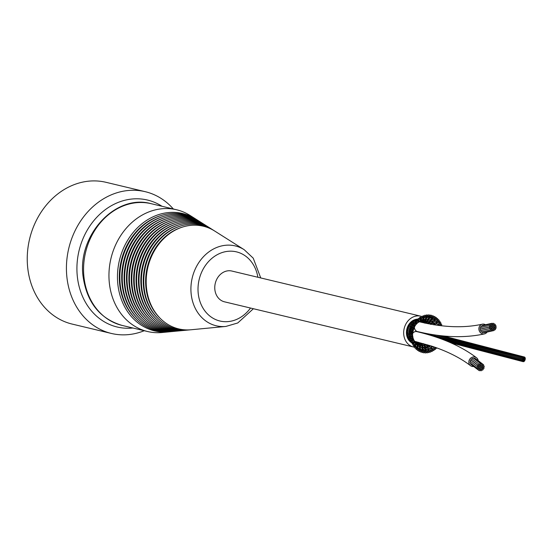 <?xml version="1.0" encoding="UTF-8"?>
<svg xmlns="http://www.w3.org/2000/svg" width="553" height="553" viewBox="0 0 553 553"><rect width="100%" height="100%" fill="white"/><g stroke="black" fill="none" stroke-linecap="round" stroke-linejoin="round"><path stroke-width="0.83" d="M144.257 330.715A72.878 61.189 -76.6 0 1 111.353 333.445L72.18 324.086A72.878 61.189 -76.6 0 1 29.599 238.979A72.878 61.189 -76.6 0 1 106.052 182.317L145.232 191.684A72.878 61.189 -76.6 0 1 173.345 208.993M111.353 333.445A72.878 61.189 -76.6 0 1 68.779 248.345A72.878 61.189 -76.6 0 1 145.232 191.684M132.893 328.005A65.261 54.795 -76.6 0 1 113.469 325.959A65.261 54.795 -76.6 0 1 82.57 239.712A65.261 54.795 -76.6 0 1 161.988 206.276M195.769 219.057L190.156 215.511A62.579 52.542 103.4 0 0 176.621 209.774A62.579 52.542 103.4 0 0 110.973 258.424A62.579 52.542 103.4 0 0 147.527 331.503A62.579 52.542 103.4 0 0 162.202 332.505L168.81 331.876A60.346 50.662 -76.6 0 1 120.506 256.378A60.346 50.662 -76.6 0 1 195.769 219.057A60.346 50.662 -76.6 0 1 196.557 219.569M169.736 331.779A60.346 50.662 -76.6 0 1 168.81 331.876M136.391 319.468L135.685 318.777A59.15 49.666 -76.6 0 1 121.211 260.871A59.15 49.666 -76.6 0 1 160.301 215.767L161.241 215.476A59.717 50.136 103.4 0 0 122.87 256.986A59.717 50.136 103.4 0 0 136.391 319.468A59.717 50.136 103.4 0 0 171.596 331.6M198.133 220.564A59.717 50.136 103.4 0 0 161.241 215.476M173.455 331.427A59.088 49.611 -76.6 0 1 138.609 319.42L137.904 318.728A58.528 49.141 -76.6 0 1 123.582 261.438A58.528 49.141 -76.6 0 1 162.264 216.811L163.204 216.52A59.088 49.611 -76.6 0 1 199.709 221.566M138.609 319.42A59.088 49.611 -76.6 0 1 125.227 257.594A59.088 49.611 -76.6 0 1 163.204 216.52M140.828 319.371L140.123 318.68A57.899 48.609 -76.6 0 1 125.96 262.004A57.899 48.609 -76.6 0 1 164.22 217.854L165.16 217.564A58.459 49.079 103.4 0 0 127.591 258.203A58.459 49.079 103.4 0 0 140.828 319.371A58.459 49.079 103.4 0 0 175.315 331.247M201.285 222.562A58.459 49.079 103.4 0 0 165.16 217.564M177.174 331.067A57.83 48.553 -76.6 0 1 143.047 319.323L142.342 318.632A57.27 48.083 -76.6 0 1 128.331 262.571A57.27 48.083 -76.6 0 1 166.177 218.905L167.117 218.615A57.83 48.553 -76.6 0 1 202.861 223.557M143.047 319.323A57.83 48.553 -76.6 0 1 129.955 258.811A57.83 48.553 -76.6 0 1 167.117 218.615M145.273 319.275L144.561 318.583A56.641 47.558 -76.6 0 1 130.702 263.138A56.641 47.558 -76.6 0 1 168.133 219.949L169.073 219.659A57.201 48.028 103.4 0 0 132.312 259.426A57.201 48.028 103.4 0 0 145.273 319.275A57.201 48.028 103.4 0 0 179.034 330.894M204.444 224.559A57.201 48.028 103.4 0 0 169.073 219.659M180.886 330.715A56.572 47.496 -76.6 0 1 147.492 319.226L146.78 318.535A56.012 47.026 -76.6 0 1 133.079 263.705A56.012 47.026 -76.6 0 1 170.089 221L171.029 220.702A56.572 47.496 -76.6 0 1 206.02 225.555M147.492 319.226A56.572 47.496 -76.6 0 1 134.676 260.034A56.572 47.496 -76.6 0 1 171.029 220.702M149.711 319.178L148.999 318.493A55.383 46.5 -76.6 0 1 135.45 264.272A55.383 46.5 -76.6 0 1 172.052 222.043L172.992 221.753A55.943 46.97 103.4 0 0 137.04 260.643A55.943 46.97 103.4 0 0 149.711 319.178A55.943 46.97 103.4 0 0 182.746 330.535M207.596 226.557A55.943 46.97 103.4 0 0 172.992 221.753M184.605 330.362A55.314 46.445 -76.6 0 1 151.93 319.129L151.218 318.445A54.754 45.975 -76.6 0 1 137.821 264.839A54.754 45.975 -76.6 0 1 174.008 223.087L174.948 222.797A55.314 46.445 -76.6 0 1 209.172 227.553M151.93 319.129A55.314 46.445 -76.6 0 1 139.397 261.251A55.314 46.445 -76.6 0 1 174.948 222.797M154.149 319.081L153.437 318.397A54.125 45.443 -76.6 0 1 140.192 265.405A54.125 45.443 -76.6 0 1 175.965 224.138L176.905 223.847A54.685 45.913 103.4 0 0 141.762 261.859A54.685 45.913 103.4 0 0 154.149 319.081A54.685 45.913 103.4 0 0 186.465 330.182M210.755 228.548A54.685 45.913 103.4 0 0 176.905 223.847M188.324 330.01A54.056 45.387 -76.6 0 1 156.368 319.033L155.656 318.348A53.496 44.917 -76.6 0 1 142.57 265.972A53.496 44.917 -76.6 0 1 177.921 225.182L178.861 224.891A54.056 45.387 -76.6 0 1 212.331 229.55M156.368 319.033A54.056 45.387 -76.6 0 1 144.126 262.468A54.056 45.387 -76.6 0 1 178.861 224.891M158.587 318.984L157.875 318.3A52.867 44.385 -76.6 0 1 144.941 266.546A52.867 44.385 -76.6 0 1 179.877 226.232L180.817 225.935A53.427 44.862 103.4 0 0 146.483 263.076A53.427 44.862 103.4 0 0 158.587 318.984A53.427 44.862 103.4 0 0 190.184 329.83M213.907 230.546A53.427 44.862 103.4 0 0 180.817 225.935M160.805 318.936L160.1 318.252A52.238 43.86 -76.6 0 1 147.312 267.113A52.238 43.86 -76.6 0 1 181.84 227.276L182.78 226.986A52.798 44.33 103.4 0 0 148.847 263.691A52.798 44.33 103.4 0 0 160.805 318.936A52.798 44.33 103.4 0 0 191.11 329.754L225.845 326.443L237.749 322.973L253.385 308.726M225.845 326.443A41.053 34.466 103.4 0 1 192.237 277.848A41.053 34.466 103.4 0 1 244.184 249.693L214.695 231.036A52.798 44.33 103.4 0 0 182.78 226.986M414.736 347.201A15.823 13.286 -76.6 0 1 413.43 346.973L224.518 301.827A15.823 13.286 -76.6 0 1 223.619 301.572A15.823 13.286 -76.6 0 1 215.407 282.811A15.823 13.286 -76.6 0 1 231.873 271.046L420.785 316.192A15.823 13.286 -76.6 0 1 421.58 316.413M413.43 346.973A15.823 13.286 -76.6 0 1 412.538 346.717A15.823 13.286 -76.6 0 1 404.319 327.957A15.823 13.286 -76.6 0 1 420.785 316.192M422.202 316.634A15.823 13.286 -76.6 0 1 422.741 316.855M416.437 347.27A15.823 13.286 -76.6 0 1 415.98 347.277M412.02 342.978A12.567 10.555 -76.6 0 1 406.884 328.945A12.567 10.555 -76.6 0 1 418.04 319.116M418.497 321.051L419.292 319.233A0.712 0.601 -76.6 0 1 418.179 318.763A0.712 0.601 -76.6 0 1 419.292 319.219A12.567 10.555 -76.6 0 1 419.527 319.254M417.833 319.613A12.028 10.099 103.4 0 0 417.764 319.613A0.712 0.601 -76.6 0 1 416.997 320.781A0.712 0.601 -76.6 0 1 417.75 319.599L417.95 319.779M417.024 319.648A12.028 10.099 103.4 0 0 407.049 329.581A12.028 10.099 103.4 0 0 412.213 342.514M411.515 341.747A0.712 0.601 -76.6 0 0 411.57 341.948A12.028 10.099 -76.6 0 1 410.741 341.277A0.712 0.601 103.4 0 1 410.637 341.242L411.418 341.519M410.043 339.915A0.712 0.601 -76.6 0 0 409.96 340.468A12.028 10.099 -76.6 0 1 409.268 339.583L411.529 340.641M408.964 337.966A0.712 0.601 -76.6 0 0 408.667 338.609A12.028 10.099 -76.6 0 1 408.162 337.558A0.712 0.601 103.4 0 1 407.907 337.033L409.275 337.04L408.964 336.431M408.342 335.816A0.712 0.601 -76.6 0 0 407.761 336.438A12.028 10.099 -76.6 0 1 407.464 335.27A0.712 0.601 103.4 0 1 407.312 334.689L408.702 334.793L408.439 334.351M407.202 332.83A0.712 0.601 -76.6 0 0 407.409 333.051L408.321 333.487L407.803 333.583A0.712 0.601 -76.6 0 0 407.278 334.067A12.028 10.099 -76.6 0 1 407.202 332.83A0.712 0.601 103.4 0 1 407.16 332.208L408.556 332.422M407.63 330.68L408.308 331.129L407.706 331.24A0.712 0.601 -76.6 0 0 407.236 331.586A12.028 10.099 -76.6 0 1 407.381 330.335A0.712 0.601 103.4 0 1 407.45 329.706L408.84 330.023M407.45 329.706A0.712 0.601 103.4 0 1 407.637 329.104A12.028 10.099 -76.6 0 1 408.003 327.901A0.712 0.601 103.4 0 1 408.183 327.293L409.538 327.708M408.183 327.293A0.712 0.601 103.4 0 1 408.473 326.74A12.028 10.099 -76.6 0 1 409.033 325.627A0.712 0.601 103.4 0 1 409.317 325.067L410.623 325.572L410.215 325.8M411.142 324.417L409.918 324.528A0.712 0.601 -76.6 0 0 409.69 324.583A12.028 10.099 -76.6 0 1 410.43 323.616A0.712 0.601 103.4 0 1 410.803 323.125L412.047 323.712L411.536 324.079M412.904 322.662L411.384 322.724A0.712 0.601 -76.6 0 0 411.252 322.745A12.028 10.099 -76.6 0 1 412.137 321.964A0.712 0.601 103.4 0 1 412.579 321.563L414.266 322.669A0.712 0.601 103.4 0 0 413.52 322.675L414.384 322.938M415.082 322.24A0.712 0.601 -76.6 0 1 415.427 321.314L413.112 321.286A0.712 0.601 -76.6 0 0 413.077 321.286A12.028 10.099 -76.6 0 1 414.066 320.726A0.712 0.601 103.4 0 1 414.563 320.436L416.015 321.348M417.204 320.408L415.033 320.277A0.712 0.601 103.4 0 1 415.096 320.284A12.028 10.099 -76.6 0 1 416.146 319.973A0.712 0.601 103.4 0 1 416.672 319.807L416.844 319.89M415.787 342.231L417.128 342.625A0.712 0.601 103.4 0 0 416.755 342.694M415.815 342.245A0.712 0.601 -76.6 0 1 416.16 342.286M418.462 344.374L417.874 343.302A0.712 0.601 -76.6 0 1 418.179 343.551L417.128 342.625A0.712 0.601 -76.6 0 1 417.356 342.736M416.195 342.272A0.712 0.601 -76.6 0 1 416.409 342.266L419.015 342.756A0.712 0.601 103.4 0 0 418.497 343.109M417.681 342.901L419.015 342.756A0.712 0.601 -76.6 0 1 419.388 342.888L418.061 342.183A0.712 0.601 -76.6 0 0 417.467 342.425M418.766 343.71L419.81 343.676A0.712 0.601 103.4 0 0 419.202 344.084M417.183 342.646L419.81 343.676A0.712 0.601 -76.6 0 1 420.259 343.994L419.015 342.756M420.57 345.017L420.688 345.355A0.712 0.601 -76.6 0 0 420.446 344.927L422.347 346.392M420.557 345.1L419.81 343.676M419.872 350.637L420.01 348.508L419.395 348.037L420.01 348.508A0.712 0.601 -76.6 0 1 420.321 349.33L420.349 346.358A0.712 0.601 -76.6 0 1 420.743 347.035L420.239 344.837L419.34 344.747L420.239 344.837A0.712 0.601 -76.6 0 1 420.446 344.927M422.015 348.902L422.686 349.385A0.712 0.601 -76.6 0 1 423.142 350.111L422.699 346.821L421.911 346.572L422.699 346.821A0.712 0.601 -76.6 0 1 423.218 347.415L422.381 344.982L421.504 344.899L422.381 344.982A0.712 0.601 103.4 0 0 421.773 345.922M420.239 344.837A0.712 0.601 103.4 0 0 419.513 345.376M422.699 346.821A0.712 0.601 103.4 0 0 422.008 347.637L422.022 348.77M422.022 348.888L422.368 348.701L420.577 346.51M424.78 349.088L425.506 349.579A0.712 0.601 103.4 0 0 425.043 350.816M425.209 348.093L425.934 348.369L425.119 346.69A0.712 0.601 103.4 0 0 424.573 347.588L424.773 349.04L423.004 346.945M422.886 351.653L422.686 349.385A0.712 0.601 103.4 0 0 421.932 350.118M423.342 351.902A0.712 0.601 -76.6 0 1 424.4 351.729A0.712 0.601 -76.6 0 1 423.377 352.593A0.712 0.601 -76.6 0 1 423.342 351.902M426.045 351.874L425.506 349.579A0.712 0.601 -76.6 0 1 426.093 350.187L425.934 348.369M424.918 352.455A0.712 0.601 -76.6 0 1 425.534 351.563A0.712 0.601 -76.6 0 1 425.561 352.973A0.712 0.601 -76.6 0 1 424.918 352.455M426.57 352.067A0.712 0.601 -76.6 0 1 427.614 351.673A0.712 0.601 -76.6 0 1 426.709 352.696A0.712 0.601 -76.6 0 1 426.57 352.067M422.381 344.982A0.712 0.601 -76.6 0 1 422.941 345.438L421.808 343.572A0.712 0.601 -76.6 0 1 422.381 343.876L422.153 343.62M425.119 346.69L424.324 346.441L425.119 346.69A0.712 0.601 -76.6 0 1 425.755 347.18M427.559 348.597L428.34 349.081A0.712 0.601 103.4 0 0 428.07 350.353M429.432 345.404A0.712 0.601 103.4 0 0 429.494 345.66L430.241 347.45L431.077 347.906A0.712 0.601 103.4 0 0 430.994 349.178L428.444 347.809L427.504 345.971A0.712 0.601 103.4 0 0 427.103 346.918L427.531 348.501L425.492 346.766M430.034 351.985A0.712 0.601 -76.6 0 1 430.815 350.83A0.712 0.601 -76.6 0 1 430.034 351.985L429.176 351.259L428.34 349.081A0.712 0.601 -76.6 0 1 429.038 349.558L428.61 347.643M428.236 352.213A0.712 0.601 -76.6 0 1 428.713 351.203A0.712 0.601 -76.6 0 1 428.962 352.565A0.712 0.601 -76.6 0 1 428.236 352.213M427.103 346.918A0.712 0.601 103.4 0 0 427.393 347.291L425.229 346.309M425.762 347.187L424.531 344.602A0.712 0.601 -76.6 0 1 425.209 344.982M426.294 344.706L426.702 345.736L424.877 344.616M426.702 345.729L427.504 345.971A0.712 0.601 -76.6 0 1 428.25 346.344L427.711 344.865M430.172 347.305L427.946 345.978M427.068 344.982L427.828 345.107M429.494 345.66A0.712 0.601 103.4 0 0 429.826 345.978L427.663 345.321M424.531 344.602L423.681 344.512L424.531 344.602A0.712 0.601 103.4 0 0 424.075 345.604L424.345 346.531M423.342 343.586A0.712 0.601 103.4 0 0 423.418 344.056L423.418 344.056M421.683 351.881A0.712 0.601 -76.6 0 1 422.423 351.148A0.712 0.601 -76.6 0 1 422.215 352.558A0.712 0.601 -76.6 0 1 421.683 351.881M421.808 343.572L420.812 343.6L421.808 343.572A0.712 0.601 103.4 0 0 421.241 344.305M420.349 346.358L419.568 346.116L420.349 346.358A0.712 0.601 103.4 0 0 419.533 347.042L419.506 347.346M418.427 346.095L418.206 344.166A0.712 0.601 -76.6 0 1 418.545 344.685L418.386 343.98M420.01 348.508A0.712 0.601 103.4 0 0 419.153 349.054M416.851 348.162L417.315 348.639L417.591 346.98L417.031 346.537L417.591 346.98A0.712 0.601 -76.6 0 1 417.736 347.899L418.165 345.328A0.712 0.601 -76.6 0 1 418.434 346.081M420.266 350.948A0.712 0.601 -76.6 0 1 421.296 351.003A0.712 0.601 -76.6 0 1 420.19 351.68A0.712 0.601 -76.6 0 1 420.266 350.948M418.676 350.526A0.712 0.601 -76.6 0 1 419.52 349.973A0.712 0.601 -76.6 0 1 419.063 351.328A0.712 0.601 -76.6 0 1 418.676 350.526M418.165 345.328L417.397 345.093L418.165 345.328A0.712 0.601 103.4 0 0 417.259 345.832L417.252 345.846M416.45 344.325L416.374 343.012A0.712 0.601 -76.6 0 1 416.603 343.482L416.077 342.452A0.712 0.601 -76.6 0 1 416.209 342.57M416.506 344.215L416.354 344.63M417.591 346.98A0.712 0.601 103.4 0 0 416.672 347.312M415.033 346.296L414.612 345.867L415.033 346.296L415.545 344.872L415.02 344.478L415.545 344.872A0.712 0.601 -76.6 0 1 415.476 345.867L416.25 343.772A0.712 0.601 -76.6 0 1 416.368 343.931L417.501 346.475M417.474 349.254A0.712 0.601 -76.6 0 1 418.455 349.517A0.712 0.601 -76.6 0 1 417.28 349.994A0.712 0.601 -76.6 0 1 417.474 349.254M416.022 348.445A0.712 0.601 -76.6 0 1 416.955 348.12A0.712 0.601 -76.6 0 1 416.243 349.33A0.712 0.601 -76.6 0 1 416.022 348.445M417.287 344.077L418.206 344.166A0.712 0.601 103.4 0 0 417.515 344.367M414.556 341.208L416.374 343.012A0.712 0.601 -76.6 0 1 416.361 343.005A0.712 0.601 103.4 0 0 415.815 342.943M416.098 342.466L418.206 344.166M416.782 343.323L417.874 343.302A0.712 0.601 103.4 0 0 417.349 343.413M415.372 342.051L417.874 343.302M416.25 343.772L415.497 343.537L416.25 343.772A0.712 0.601 103.4 0 0 415.386 343.883M414.722 342.542L414.812 341.408A0.712 0.601 -76.6 0 1 414.93 341.657L414.28 341.028M415.545 344.872A0.712 0.601 103.4 0 0 414.598 344.982M413.685 342.646L414.335 342.881L414.695 341.761A0.712 0.601 -76.6 0 1 414.75 341.885M415.096 346.883A0.712 0.601 -76.6 0 1 415.987 347.36A0.712 0.601 -76.6 0 1 414.778 347.609A0.712 0.601 -76.6 0 1 415.096 346.883M413.844 345.729A0.712 0.601 -76.6 0 1 414.826 345.673A0.712 0.601 -76.6 0 1 413.879 346.641A0.712 0.601 -76.6 0 1 413.844 345.729M415.407 341.989L416.077 342.452A0.712 0.601 103.4 0 0 415.78 342.369M411.57 341.948A0.712 0.601 103.4 0 0 411.992 342.3L412.538 342.3M411.992 342.3A0.712 0.601 103.4 0 0 412.234 342.494A0.712 0.601 -76.6 0 1 413.215 342.77A0.712 0.601 -76.6 0 1 412.082 343.365A0.712 0.601 -76.6 0 1 412.234 342.494M413.63 339.48L414.695 341.761A0.712 0.601 103.4 0 0 413.941 341.574M413.257 343.406L412.877 343.04L413.257 343.406L413.948 342.279L413.457 341.927L413.948 342.279A0.712 0.601 -76.6 0 1 414.017 342.584M413.374 340.351L413.603 339.438M413.229 343.952A0.712 0.601 -76.6 0 1 414.003 344.616A0.712 0.601 -76.6 0 1 412.794 344.609A0.712 0.601 -76.6 0 1 413.229 343.952M413.948 342.279A0.712 0.601 103.4 0 0 413.222 342.003L412.469 342.328M412.427 340.012L413.063 340.233L413.547 339.376A0.712 0.601 -76.6 0 1 413.575 339.452L413.983 341.982M414.225 340.641L414.812 341.408A0.712 0.601 103.4 0 0 414.48 341.208M411.515 340.703A0.712 0.601 -76.6 0 1 411.411 340.6A0.712 0.601 103.4 0 1 411.266 340.136M412.759 342.107L412.282 341.885M409.96 340.468A0.712 0.601 103.4 0 0 410.298 340.925L411.563 340.772M412.801 339.162L413.547 339.376A0.712 0.601 103.4 0 0 413.209 339.017M412.061 340.095L411.709 339.805L412.061 340.095L412.877 339.307L412.407 339.017L412.877 339.307A0.712 0.601 -76.6 0 1 412.891 339.604M412.835 337.254L413.547 339.376M411.964 340.579A0.712 0.601 -76.6 0 1 412.593 341.422A0.712 0.601 -76.6 0 1 411.425 341.139A0.712 0.601 -76.6 0 1 411.964 340.579M412.877 339.307A0.712 0.601 103.4 0 0 412.248 338.851M411.681 337.081L412.317 337.282L412.877 336.722A0.712 0.601 -76.6 0 1 412.884 336.749L412.939 339.107M411.266 338.885A0.712 0.601 -76.6 0 1 412.151 339.535A0.712 0.601 -76.6 0 1 410.948 339.653A0.712 0.601 -76.6 0 1 411.266 338.885M411.149 338.18L412.199 338.298M410.817 338.941A0.712 0.601 -76.6 0 1 410.202 338.63L411.522 338.699M408.667 338.609A0.712 0.601 103.4 0 0 408.916 339.141L410.831 338.934M408.916 339.141A0.712 0.601 103.4 0 0 409.268 339.583M409.635 330.742A0.712 0.601 103.4 0 0 409.075 331.406L408.563 331.143M412.842 337.482L412.877 336.715A0.712 0.601 103.4 0 0 412.856 336.625L412.427 335.885M411.508 336.521L411.162 336.3L412.379 336.086L411.916 335.865L412.379 336.086A0.712 0.601 -76.6 0 1 412.344 336.383M412.877 336.715L412.462 334.821M411.487 333.991L412.704 333.929A0.712 0.601 -76.6 0 1 412.704 333.964M412.448 335.975L412.704 333.929L412.123 334.171L412.704 333.929A0.712 0.601 103.4 0 0 412.704 333.908L412.545 332.27M412.379 336.086A0.712 0.601 103.4 0 0 412.158 335.609M411.342 336.915A0.712 0.601 -76.6 0 1 411.791 337.911A0.712 0.601 -76.6 0 1 410.727 337.33A0.712 0.601 -76.6 0 1 411.342 336.915M410.976 335.056A0.712 0.601 -76.6 0 1 411.653 336.051A0.712 0.601 -76.6 0 1 410.54 335.678A0.712 0.601 -76.6 0 1 410.976 335.056M410.098 336.798A0.712 0.601 -76.6 0 1 409.386 336.369L410.748 336.501L410.554 335.871M410.547 337.586A0.712 0.601 103.4 0 0 410.202 338.63L409.6 337.793M409.683 338.388L408.252 337.606A0.712 0.601 -76.6 0 1 408.162 337.558M410.25 328.392A0.712 0.601 103.4 0 0 409.593 328.911L409.04 328.848M407.637 329.104A0.712 0.601 -76.6 0 1 408.031 328.876L408.791 328.765L408.266 328.371A0.712 0.601 -76.6 0 1 408.003 327.901M412.006 332.609L412.469 332.768A0.712 0.601 -76.6 0 1 412.372 333.072M411.847 330.922A0.712 0.601 -76.6 0 1 411.861 330.867L413.036 331.102A0.712 0.601 -76.6 0 1 413.022 331.157M412.538 332.726L413.036 331.102L412.49 331.026L413.036 331.102A0.712 0.601 103.4 0 0 413.043 331.047M411.612 332.823L412.469 332.768A0.712 0.601 103.4 0 0 412.414 332.36M411.404 333.12A0.712 0.601 -76.6 0 1 411.639 334.247A0.712 0.601 -76.6 0 1 410.755 333.355A0.712 0.601 -76.6 0 1 411.404 333.12M411.377 331.178A0.712 0.601 -76.6 0 1 411.778 332.422A0.712 0.601 -76.6 0 1 410.872 331.634A0.712 0.601 -76.6 0 1 411.377 331.178M411.308 334.489A0.712 0.601 103.4 0 0 411.197 334.952L411.432 334.551M410.478 333.549A0.712 0.601 -76.6 0 1 410.367 333.12L411.432 333.328M410.955 334.876A0.712 0.601 103.4 0 0 410.526 335.719L410.478 335.194M410.271 335.526L409.213 334.392A0.712 0.601 -76.6 0 1 409.006 333.929L410.374 334.13L410.215 333.715M409.925 335.422A0.712 0.601 103.4 0 0 409.386 336.369L408.847 335.719M407.761 336.438A0.712 0.601 103.4 0 0 407.907 337.033M408.757 336.086L407.623 335.401A0.712 0.601 -76.6 0 1 407.464 335.27M411.874 330.812A0.712 0.601 103.4 0 0 411.861 330.867L412.289 330.922M412.676 329.394L413.153 329.484A0.712 0.601 -76.6 0 1 412.967 329.816M412.766 327.853L413.858 328.371A0.712 0.601 -76.6 0 1 413.844 328.399M413.858 328.371L413.409 327.984L413.858 328.371L414.418 326.505M412.013 329.111L413.153 329.484A0.712 0.601 103.4 0 0 413.188 329.153M412.137 329.353A0.712 0.601 -76.6 0 1 412.109 330.576A0.712 0.601 -76.6 0 1 411.522 329.394A0.712 0.601 -76.6 0 1 412.137 329.353M412.462 327.424A0.712 0.601 -76.6 0 1 412.559 328.793A0.712 0.601 -76.6 0 1 411.798 328.399A0.712 0.601 -76.6 0 1 412.462 327.424M411.19 332.063L410.741 331.026A0.712 0.601 -76.6 0 1 410.672 330.5L411.854 330.729M410.927 332.388A0.712 0.601 103.4 0 0 410.367 333.12L410.367 333.12M410.077 332.947L409.261 332A0.712 0.601 -76.6 0 1 409.075 331.406L410.444 331.682M409.697 333.113A0.712 0.601 103.4 0 0 409.006 333.929L408.501 333.466M407.278 334.067A0.712 0.601 103.4 0 0 407.312 334.689M413.036 331.102L413.865 328.358A0.712 0.601 103.4 0 0 413.879 328.316M413.755 325.724L414.397 326.394A0.712 0.601 -76.6 0 1 414.052 326.726L413.188 327.03A0.712 0.601 -76.6 0 1 413.008 325.648A0.712 0.601 -76.6 0 1 413.181 327.037M412.759 327.867L412.828 327.196A0.712 0.601 -76.6 0 1 412.828 327.003M414.183 325.074L415.144 325.855A0.712 0.601 -76.6 0 1 415.123 325.876L414.391 326.553M414.169 323.954A0.712 0.601 -76.6 0 1 413.983 325.344A0.712 0.601 -76.6 0 1 413.361 324.715A0.712 0.601 -76.6 0 1 414.169 323.954M410.672 330.5L410.672 330.5A0.712 0.601 103.4 0 1 410.99 330.01L411.75 329.353L411.453 328.62A0.712 0.601 -76.6 0 1 411.439 327.964L411.785 328.026M409.738 329.643A0.712 0.601 -76.6 0 1 409.593 328.911L410.948 329.263M407.236 331.586A0.712 0.601 103.4 0 0 407.16 332.208M415.697 322.634L415.268 322.717L415.697 322.634L416.146 323.616L415.607 323.643L416.146 323.616A0.712 0.601 -76.6 0 1 415.58 323.871L414.819 323.726A0.712 0.601 -76.6 0 1 415.13 322.33A0.712 0.601 -76.6 0 1 414.819 323.726M415.22 325.724L416.126 323.795M416.036 322.655L416.699 322.752L416.824 323.664A0.712 0.601 -76.6 0 1 416.54 323.844L415.974 323.906M416.437 320.913A0.712 0.601 -76.6 0 1 415.994 322.247A0.712 0.601 -76.6 0 1 415.517 321.452A0.712 0.601 -76.6 0 1 416.437 320.913M412.51 326.208A0.712 0.601 -76.6 0 1 412.628 325.627L412.96 325.669M411.736 327.597A0.712 0.601 103.4 0 0 411.439 327.964L411.439 327.964M411.093 328.012L410.616 327.417A0.712 0.601 -76.6 0 1 410.54 326.56L411.867 326.982M416.056 323.512L416.824 323.664A0.712 0.601 103.4 0 0 416.865 323.616L418.241 321.528M418.123 320.035L417.639 320.166L418.123 320.035L418.317 321.279L417.736 321.348L418.317 321.279A0.712 0.601 -76.6 0 1 417.584 321.293L416.99 320.775M417.156 323.194L416.824 323.664M418.255 320.699L418.932 320.781L418.828 321.894A0.712 0.601 -76.6 0 1 418.082 321.805M414.003 323.927A0.712 0.601 -76.6 0 1 414.19 323.595L415.185 323.954M413.354 325.102L412.884 325.385A0.712 0.601 103.4 0 0 412.628 325.627L412.386 326.014M412.248 325.89L411.874 325.441A0.712 0.601 -76.6 0 1 411.867 324.452L413.153 324.929L412.738 325.351M411.259 326.201A0.712 0.601 103.4 0 0 410.54 326.56L409.911 326.685M408.791 326.609L409.725 326.574L409.289 326.242A0.712 0.601 -76.6 0 1 409.033 325.627M416.976 323.464L418.828 321.894A0.712 0.601 103.4 0 0 418.918 321.818M420.916 318.037L420.37 318.217L420.916 318.037L420.826 319.482L420.197 319.593L420.826 319.482A0.712 0.601 -76.6 0 1 420.045 319.192L419.658 318.355A0.712 0.601 -76.6 0 1 420.709 317.546A0.712 0.601 -76.6 0 1 419.665 318.362M419.181 321.113L418.828 322.129A0.712 0.601 -76.6 0 1 418.51 322.205M418.794 322.15L421.075 320.622A0.712 0.601 -76.6 0 1 420.328 320.242M420.826 319.482A0.712 0.601 103.4 0 0 421.199 318.673M420.736 319.295L421.434 319.371L421.075 320.622A0.712 0.601 103.4 0 0 421.22 320.533L423.294 318.701M422.215 316.648A0.712 0.601 -76.6 0 1 421.372 317.712A0.712 0.601 -76.6 0 1 421.206 316.745A0.712 0.601 -76.6 0 1 422.215 316.648M414.446 323.422L414.391 323.443A0.712 0.601 103.4 0 0 414.19 323.595L413.803 324.169M413.457 323.802A0.712 0.601 -76.6 0 1 413.52 322.675L412.656 323.111M412.628 324.272A0.712 0.601 103.4 0 0 411.867 324.452L411.135 324.742M409.69 324.583A0.712 0.601 103.4 0 0 409.317 325.067M410.817 324.459A0.712 0.601 -76.6 0 1 410.43 323.616M423.349 316.938L423.957 316.731L423.563 318.314L422.879 318.445L423.563 318.314A0.712 0.601 -76.6 0 1 422.851 317.747L422.699 316.613A0.712 0.601 -76.6 0 1 423.881 316.205A0.712 0.601 -76.6 0 1 422.699 316.627M421.49 320.125L420.902 321.238A0.712 0.601 -76.6 0 1 420.411 321.134M421.497 320.318L421.51 319.841M420.294 320.491L421.075 320.622M424.061 317.505L423.46 319.911A0.712 0.601 -76.6 0 1 422.81 319.171M423.563 318.314A0.712 0.601 103.4 0 0 424.061 317.595M425.471 315.611A0.712 0.601 -76.6 0 1 424.49 316.475A0.712 0.601 -76.6 0 1 424.469 315.48A0.712 0.601 -76.6 0 1 425.471 315.611M411.252 322.745A0.712 0.601 103.4 0 0 410.803 323.125M412.179 322.717A0.712 0.601 -76.6 0 1 412.137 321.964M420.764 321.487L421.504 321.59A0.712 0.601 103.4 0 0 421.642 321.597M423.46 319.911L422.672 319.772L423.46 319.911A0.712 0.601 103.4 0 0 424.006 319.309M427.116 315.853L426.398 317.809L425.658 317.954L426.398 317.809A0.712 0.601 -76.6 0 1 425.824 317.042L425.941 315.659A0.712 0.601 -76.6 0 1 427.158 315.611A0.712 0.601 -76.6 0 1 425.941 315.666M424.006 319.295L423.059 320.864A0.712 0.601 -76.6 0 1 422.52 320.477M426.398 317.809A0.712 0.601 103.4 0 0 427.013 317.215M427.02 317.159L425.879 319.779A0.712 0.601 -76.6 0 1 425.409 318.825L425.471 318.639M428.796 315.369A0.712 0.601 -76.6 0 1 427.711 316.019A0.712 0.601 -76.6 0 1 427.828 315.016A0.712 0.601 -76.6 0 1 428.796 315.369M419.312 321.853L420.902 321.238A0.712 0.601 103.4 0 0 421.275 320.947L420.46 321.507A0.712 0.601 -76.6 0 1 420.252 321.514M420.1 321.57L420.439 321.514A0.712 0.601 103.4 0 0 420.446 321.507L423.059 320.864A0.712 0.601 103.4 0 0 423.557 320.546L422.43 321.404A0.712 0.601 -76.6 0 1 422.029 321.169M413.077 321.286A0.712 0.601 103.4 0 0 412.579 321.563M413.927 321.328A0.712 0.601 -76.6 0 1 414.066 320.726M425.879 319.779L425.084 319.641L425.879 319.779A0.712 0.601 103.4 0 0 426.515 319.309M429.93 317.512L428.229 320.235A0.712 0.601 -76.6 0 1 427.932 319.205L428.423 318.141L428.672 318.466L426.135 319.731M428.423 318.141L429.218 318.003A0.712 0.601 -76.6 0 1 428.803 317.097M426.522 319.295L425.202 321.01A0.712 0.601 -76.6 0 1 424.739 320.305M430.303 316.053L429.218 318.003A0.712 0.601 103.4 0 0 429.93 317.505M430.372 315.922A0.712 0.601 -76.6 0 1 429.239 315.528A0.712 0.601 -76.6 0 1 430.414 315.791A0.712 0.601 -76.6 0 1 430.372 315.922M432.031 315.943A0.712 0.601 -76.6 0 1 430.884 316.357A0.712 0.601 -76.6 0 1 431.741 315.341A0.712 0.601 -76.6 0 1 432.031 315.943M422.188 320.533L423.059 320.864M415.033 320.277A0.712 0.601 103.4 0 0 414.563 320.436M415.925 320.367A0.712 0.601 -76.6 0 1 416.146 319.973M428.229 320.235L427.421 320.104L428.229 320.235A0.712 0.601 103.4 0 0 428.948 319.897M431.043 319.005L431.893 318.887A0.712 0.601 103.4 0 0 432.674 318.549L430.414 321.265A0.712 0.601 -76.6 0 1 430.282 320.208L431.022 319.033L431.195 319.344L428.54 320.242M433.317 317.028L431.893 318.887A0.712 0.601 -76.6 0 1 431.983 317.567L429.128 318.618M428.948 319.89L427.234 321.673A0.712 0.601 -76.6 0 1 426.999 320.657M433.448 316.876A0.712 0.601 -76.6 0 1 432.425 316.219A0.712 0.601 -76.6 0 1 433.511 316.751A0.712 0.601 -76.6 0 1 433.448 316.876M435.038 317.298A0.712 0.601 -76.6 0 1 433.877 317.47A0.712 0.601 -76.6 0 1 434.858 316.62A0.712 0.601 -76.6 0 1 435.038 317.298M424.351 320.678L425.202 321.01A0.712 0.601 103.4 0 0 425.796 320.74L425.561 320.975M425.61 320.83L424.372 321.784A0.712 0.601 -76.6 0 1 423.971 321.245M422.506 321.404L425.202 321.01M420.584 321.487L422.43 321.404A0.712 0.601 103.4 0 0 422.845 321.258M422.734 321.334L421.504 321.59A0.712 0.601 -76.6 0 1 421.268 321.473M430.414 321.265L429.598 321.127L430.414 321.265A0.712 0.601 103.4 0 0 431.188 321.065L429.066 322.834A0.712 0.601 -76.6 0 1 429.059 321.728L429.667 321.037M436.822 321.314L433.898 321.528L432.322 322.828A0.712 0.601 -76.6 0 1 432.349 321.784L433.358 320.567L430.766 321.341M433.414 320.498L434.312 320.415A0.712 0.601 -76.6 0 1 434.589 319.129L431.665 319.772M437.029 318.438A0.712 0.601 -76.6 0 1 437.257 319.807A0.712 0.601 -76.6 0 1 437.029 318.438L435.93 318.77L434.312 320.415A0.712 0.601 103.4 0 0 435.232 320.076M436.234 318.569A0.712 0.601 -76.6 0 1 435.356 317.685A0.712 0.601 -76.6 0 1 436.331 318.445A0.712 0.601 -76.6 0 1 436.234 318.569M427.234 321.673L426.404 321.355L427.234 321.673A0.712 0.601 103.4 0 0 427.918 321.487M427.925 321.48L426.163 322.634A0.712 0.601 -76.6 0 1 425.921 321.805M423.439 321.279L424.372 321.784A0.712 0.601 103.4 0 0 424.863 321.694M424.856 321.701L423.301 322.185A0.712 0.601 -76.6 0 1 422.976 321.742M421.538 321.597L424.372 321.784M429.066 322.834L428.257 322.523L429.066 322.834A0.712 0.601 103.4 0 0 429.377 322.952L432.322 322.828A0.712 0.601 103.4 0 0 433.137 322.779L430.621 324.438M439.359 321.003A0.712 0.601 -76.6 0 1 439.421 322.413A0.712 0.601 -76.6 0 1 439.359 321.003L435.363 322.855L432.709 322.987M437.305 322.413A0.712 0.601 103.4 0 1 436.358 322.517A0.712 0.601 -76.6 0 1 436.808 321.314M430.497 324.141A0.712 0.601 -76.6 0 1 430.752 323.381L431.52 322.655M436.87 325.178L437.955 325.116A0.712 0.601 -76.6 0 1 438.557 324.023L435.729 323.816L433.884 324.839M433.829 324.715A0.712 0.601 -76.6 0 1 434.485 323.692L432.204 323.387M438.612 320.94A0.712 0.601 -76.6 0 1 437.907 319.869A0.712 0.601 -76.6 0 1 438.75 320.816A0.712 0.601 -76.6 0 1 438.612 320.94M429.377 322.952A0.712 0.601 103.4 0 0 429.819 322.758L428.457 323.768M427.573 323.595A0.712 0.601 -76.6 0 1 427.78 322.848M425.278 322.15L426.163 322.634A0.712 0.601 103.4 0 0 426.785 322.593L426.481 322.724M424.766 323.014A0.712 0.601 -76.6 0 1 424.711 322.468M426.557 322.572L424.918 323.208M420.847 321.514A0.712 0.601 -76.6 0 1 420.702 321.487L423.301 322.185A0.712 0.601 103.4 0 0 423.411 322.219L426.163 322.634M423.259 322.689L422.464 322.385A0.712 0.601 -76.6 0 1 422.229 322.199A0.712 0.601 -76.6 0 1 421.801 321.825M423.411 322.219A0.712 0.601 103.4 0 0 423.757 322.178M441.142 324.12A0.712 0.601 -76.6 0 1 441.031 325.537A0.712 0.601 -76.6 0 1 441.142 324.12L437.955 325.116A0.712 0.601 103.4 0 0 438.163 325.358M440.478 323.871A0.712 0.601 -76.6 0 1 439.967 322.662A0.712 0.601 -76.6 0 1 440.658 323.761A0.712 0.601 -76.6 0 1 440.478 323.871M423.84 322.503L424.027 322.855M433.317 346.676A0.712 0.601 103.4 0 0 433.69 347.339L431.043 346.385L430.891 345.867M436.87 347.927A0.712 0.601 -76.6 0 1 436.096 348.3L434.637 347.132M436.096 348.3A0.712 0.601 -76.6 0 1 435.75 347.519M434.554 349.378A0.712 0.601 -76.6 0 1 434.706 348.224A0.712 0.601 -76.6 0 1 435.335 349.372A0.712 0.601 -76.6 0 1 434.554 349.378M433.206 350.498A0.712 0.601 -76.6 0 1 433.849 349.24A0.712 0.601 -76.6 0 1 433.206 350.498L431.077 347.906A0.712 0.601 -76.6 0 1 431.872 348.231L431.14 346.261M431.499 351.176A0.712 0.601 -76.6 0 1 431.817 350.077A0.712 0.601 -76.6 0 1 432.266 351.342A0.712 0.601 -76.6 0 1 431.499 351.176M420.709 322.109A10.175 8.544 103.4 0 0 419.651 321.735A10.175 8.544 -76.6 0 1 419.775 321.763A10.175 8.544 -76.6 0 1 421.013 322.178M416.319 341.733A10.175 8.544 -76.6 0 1 415.047 341.547A10.175 8.544 -76.6 0 1 414.888 341.512A10.175 8.544 103.4 0 0 416.029 341.664M420.833 332.609A0.449 0.373 -76.6 0 1 421.282 332.491M412.676 333.217A4.97 4.175 -76.6 0 1 416.789 331.613A4.97 4.175 -76.6 0 1 416.831 331.627M417.46 331.558A4.97 4.175 -76.6 0 1 417.418 331.551A4.97 4.175 -76.6 0 1 417.142 331.468A4.97 4.175 -76.6 0 1 414.356 326.961M419.734 321.874L419.81 321.894A4.97 4.175 -76.6 0 0 419.402 321.818A4.97 4.175 -76.6 0 1 419.734 321.874A4.97 4.175 -76.6 0 1 419.768 321.887M414.079 327.805L412.628 332.74M523.891 361.648L524.133 360.791L523.891 361.648M420.985 332.65A0.449 0.373 -76.6 0 1 421.386 332.505M522.571 359.381L522.813 358.524L522.585 359.388L434.921 336.722M524.348 357.922L524.59 357.065L524.348 357.922M523.117 360.093L523.359 359.236L523.117 360.093M522.682 361.227L522.924 360.362L522.682 361.227L449.105 342.065M524.154 360.459L524.403 359.602L524.154 360.459M524.444 359.519L524.686 358.662L524.444 359.519M523.401 359.153L523.643 358.296L523.401 359.153M525.108 359.236L525.35 358.372L525.108 359.236M524.873 358.392L525.115 357.528L524.873 358.392M523.02 358.503L523.262 357.639L523.02 358.503L422.54 332.712M524.064 358.869L524.306 358.005L524.064 358.869M524.534 361.116L524.783 360.252L524.534 361.116M523.491 360.75L523.739 359.885L523.491 360.75M522.447 360.383L522.696 359.519L522.447 360.383L444.149 340.04M523.781 359.809L524.023 358.945L523.781 359.809M523.67 357.964L523.912 357.107L523.67 357.964M523.207 361.69L523.456 360.826L523.228 361.697L450.909 342.853M524.984 360.231L525.226 359.374L524.984 360.231M473.721 366.501A4.97 4.555 -52.5 0 1 471.716 366.307A4.97 4.555 -52.5 0 1 470.513 365.664A4.97 4.555 -52.5 0 1 469.919 358.952A4.97 4.555 -52.5 0 1 476.555 357.763A4.97 4.555 -52.5 0 1 478.207 360.66M477.578 366.86L470.444 361.385A0.712 0.657 -52.5 0 1 470.354 360.418A0.712 0.657 -52.5 0 1 471.308 360.252L478.449 365.727A0.712 0.657 -52.5 0 1 477.744 366.95A0.712 0.657 -52.5 0 1 477.495 365.892A0.712 0.657 -52.5 0 1 478.449 365.727M474.052 358.62A0.712 0.657 -52.5 0 1 475.075 358.344L482.216 363.819A0.712 0.657 -52.5 0 1 481.511 365.042A0.712 0.657 -52.5 0 1 481.262 363.985A0.712 0.657 -52.5 0 1 482.216 363.819M477.377 368.381A0.712 0.657 -52.5 0 1 477.294 367.413A0.712 0.657 -52.5 0 1 478.248 367.247A0.712 0.657 -52.5 0 1 477.543 368.471A0.712 0.657 -52.5 0 1 477.377 368.381L470.244 362.906A0.712 0.657 -52.5 0 1 470.783 361.648M477.944 369.736A0.712 0.657 -52.5 0 1 477.861 368.775A0.712 0.657 -52.5 0 1 478.815 368.602A0.712 0.657 -52.5 0 1 478.11 369.826A0.712 0.657 -52.5 0 1 477.944 369.736L470.81 364.261A0.712 0.657 -52.5 0 1 470.734 363.286M476.009 359.056A0.712 0.657 -52.5 0 1 476.257 359.167L483.398 364.641A0.712 0.657 -52.5 0 1 482.686 365.865A0.712 0.657 -52.5 0 1 482.444 364.814A0.712 0.657 -52.5 0 1 483.398 364.641M472.587 359.25A0.712 0.657 -52.5 0 1 473.603 358.268L480.737 363.743A0.712 0.657 -52.5 0 1 480.032 364.966A0.712 0.657 -52.5 0 1 479.783 363.909A0.712 0.657 -52.5 0 1 480.737 363.743M478.49 365.574L471.35 360.1A0.712 0.657 -52.5 0 1 471.267 359.139A0.712 0.657 -52.5 0 1 472.221 358.966L479.361 364.441A0.712 0.657 -52.5 0 1 478.649 365.664A0.712 0.657 -52.5 0 1 478.407 364.607A0.712 0.657 -52.5 0 1 479.361 364.441M479.845 369.252A0.712 0.657 -52.5 0 1 479.596 368.194A0.712 0.657 -52.5 0 1 480.55 368.028A0.712 0.657 -52.5 0 1 479.845 369.252M479.527 366.757A0.712 0.657 -52.5 0 1 479.278 365.699A0.712 0.657 -52.5 0 1 480.232 365.533A0.712 0.657 -52.5 0 1 479.527 366.757M483.059 368.747A0.712 0.657 -52.5 0 1 482.81 367.69A0.712 0.657 -52.5 0 1 483.764 367.524A0.712 0.657 -52.5 0 1 483.059 368.747M480.398 367.849A0.712 0.657 -52.5 0 1 480.149 366.791A0.712 0.657 -52.5 0 1 481.103 366.625A0.712 0.657 -52.5 0 1 480.398 367.849M478.974 368.16A0.712 0.657 -52.5 0 1 478.725 367.102A0.712 0.657 -52.5 0 1 479.679 366.936A0.712 0.657 -52.5 0 1 478.974 368.16M482.147 370.026A0.712 0.657 -52.5 0 1 481.898 368.975A0.712 0.657 -52.5 0 1 482.852 368.803A0.712 0.657 -52.5 0 1 482.147 370.026M481.276 368.941A0.712 0.657 -52.5 0 1 481.027 367.883A0.712 0.657 -52.5 0 1 481.981 367.717A0.712 0.657 -52.5 0 1 481.276 368.941M480.771 370.724A0.712 0.657 -52.5 0 1 480.522 369.674A0.712 0.657 -52.5 0 1 481.476 369.501A0.712 0.657 -52.5 0 1 480.771 370.724M483.26 367.22A0.712 0.657 -52.5 0 1 483.011 366.169A0.712 0.657 -52.5 0 1 483.965 365.996A0.712 0.657 -52.5 0 1 483.26 367.22M481.829 367.538A0.712 0.657 -52.5 0 1 481.58 366.48A0.712 0.657 -52.5 0 1 482.534 366.314A0.712 0.657 -52.5 0 1 481.829 367.538M480.951 366.445A0.712 0.657 -52.5 0 1 480.709 365.388A0.712 0.657 -52.5 0 1 481.663 365.222A0.712 0.657 -52.5 0 1 480.951 366.445M479.292 370.655A0.712 0.657 -52.5 0 1 479.043 369.598A0.712 0.657 -52.5 0 1 479.997 369.432A0.712 0.657 -52.5 0 1 479.292 370.655M487.075 332.063A4.97 4.486 -102.5 0 1 484.456 333.894A4.97 4.486 -102.5 0 1 482.375 333.812A4.97 4.486 -102.5 0 1 478.877 328.855A4.97 4.486 -102.5 0 1 482.32 324.182A4.97 4.486 -102.5 0 1 485.451 324.742M493.767 330.583A0.712 0.643 -102.5 0 1 493.062 330.238A0.712 0.643 -102.5 0 1 493.463 329.187A0.712 0.643 -102.5 0 1 493.767 330.583L484.352 332.664A0.712 0.643 -102.5 0 1 483.757 332.471M492.343 330.57A0.712 0.643 -102.5 0 1 491.638 330.224A0.712 0.643 -102.5 0 1 492.032 329.173A0.712 0.643 -102.5 0 1 492.82 329.733A0.712 0.643 -102.5 0 1 492.343 330.57L482.921 332.657A0.712 0.643 -102.5 0 1 482.14 331.752M491.085 329.775L481.663 331.862A0.712 0.643 -102.5 0 1 480.958 331.51A0.712 0.643 -102.5 0 1 481.352 330.466L490.774 328.378A0.712 0.643 -102.5 0 1 491.085 329.775A0.712 0.643 -102.5 0 1 490.38 329.429A0.712 0.643 -102.5 0 1 490.774 328.378M490.276 326.844L480.854 328.931A0.712 0.643 -102.5 0 1 480.149 328.586A0.712 0.643 -102.5 0 1 480.55 327.535L489.965 325.447A0.712 0.643 -102.5 0 1 490.753 326.007A0.712 0.643 -102.5 0 1 489.571 326.498A0.712 0.643 -102.5 0 1 489.965 325.447M480.986 327.438A0.712 0.643 -102.5 0 1 481.214 326.187L490.635 324.099A0.712 0.643 -102.5 0 1 490.946 325.496A0.712 0.643 -102.5 0 1 490.241 325.15A0.712 0.643 -102.5 0 1 490.635 324.099M481.933 326.028A0.712 0.643 -102.5 0 1 482.423 325.413L491.845 323.325A0.712 0.643 -102.5 0 1 492.156 324.722A0.712 0.643 -102.5 0 1 491.451 324.376A0.712 0.643 -102.5 0 1 491.845 323.325M481.635 328.869A0.712 0.643 -102.5 0 1 481.919 328.724L491.334 326.636A0.712 0.643 -102.5 0 1 492.122 327.196A0.712 0.643 -102.5 0 1 490.94 327.687A0.712 0.643 -102.5 0 1 491.334 326.636M490.324 328.413L480.91 330.5A0.712 0.643 -102.5 0 1 480.204 330.148A0.712 0.643 -102.5 0 1 480.598 329.104L490.013 327.017A0.712 0.643 -102.5 0 1 490.801 327.576A0.712 0.643 -102.5 0 1 489.619 328.067A0.712 0.643 -102.5 0 1 490.013 327.017M493.677 328.724A0.712 0.643 -102.5 0 1 493.663 327.335A0.712 0.643 -102.5 0 1 493.967 328.731A0.712 0.643 -102.5 0 1 493.677 328.724M492.364 329.104A0.712 0.643 -102.5 0 1 492.343 327.715A0.712 0.643 -102.5 0 1 492.654 329.111A0.712 0.643 -102.5 0 1 492.364 329.104M491.665 326.567A0.712 0.643 -102.5 0 1 491.645 325.178A0.712 0.643 -102.5 0 1 491.956 326.574A0.712 0.643 -102.5 0 1 491.665 326.567M492.979 326.187A0.712 0.643 -102.5 0 1 492.958 324.798A0.712 0.643 -102.5 0 1 493.746 325.358A0.712 0.643 -102.5 0 1 492.979 326.187M494.548 325.523A0.712 0.643 -102.5 0 1 494.534 324.134A0.712 0.643 -102.5 0 1 494.838 325.53A0.712 0.643 -102.5 0 1 494.548 325.523M493.988 327.265A0.712 0.643 -102.5 0 1 493.967 325.876A0.712 0.643 -102.5 0 1 494.755 326.436A0.712 0.643 -102.5 0 1 493.988 327.265M492.675 327.646A0.712 0.643 -102.5 0 1 492.654 326.256A0.712 0.643 -102.5 0 1 492.958 327.653A0.712 0.643 -102.5 0 1 492.675 327.646M495.308 326.885A0.712 0.643 -102.5 0 1 495.288 325.496A0.712 0.643 -102.5 0 1 495.599 326.892A0.712 0.643 -102.5 0 1 495.308 326.885M495.357 328.454A0.712 0.643 -102.5 0 1 495.336 327.065A0.712 0.643 -102.5 0 1 496.124 327.625A0.712 0.643 -102.5 0 1 495.357 328.454M493.29 324.729A0.712 0.643 -102.5 0 1 493.269 323.339A0.712 0.643 -102.5 0 1 494.057 323.899A0.712 0.643 -102.5 0 1 493.29 324.729M494.686 329.802A0.712 0.643 -102.5 0 1 494.672 328.413A0.712 0.643 -102.5 0 1 494.976 329.809A0.712 0.643 -102.5 0 1 494.686 329.802M151.232 203.704C115.211 193.453 76.798 235.855 83.185 277.177C87.118 302.761 100.1 318.846 122.144 325.434A62.579 52.542 -76.6 0 1 85.584 252.362A62.579 52.542 -76.6 0 1 151.232 203.704L176.621 209.774M250.509 308.042A35.551 29.848 -76.6 0 1 203.559 309.03A35.551 29.848 -76.6 0 1 216.437 255.147A35.551 29.848 -76.6 0 1 257.871 277.26M416.789 331.613L416.865 331.634A4.97 4.175 103.4 0 0 413.921 332.18A4.97 4.175 103.4 0 0 412.683 333.321M417.418 331.551L417.494 331.565A4.97 4.175 -76.6 0 1 417.218 331.489A4.97 4.175 -76.6 0 1 415.033 329.595A4.97 4.175 -76.6 0 1 414.439 326.858M122.144 325.434L147.527 331.503M244.184 249.693L253.233 258.168L260.74 277.945M416.022 342.238L417.287 342.687M419.983 343.717L422.015 344.706M417.964 343.344L419.983 344.609M421.248 347.284L422.022 347.927M425.057 350.83L422.893 348.694M420.183 348.127L422.057 350.561M422.713 351.528L423.384 352.6M423.024 349.614L424.393 351.722M426.128 351.687L426.121 352.226M424.877 350.388L424.911 352.316M427.614 351.667L425.914 349.745M426.709 352.696L425.928 351.791M422.713 346.703L424.835 348.017M422.651 345.044L424.642 346.219M425.686 348.59L428.084 350.367M429.315 351.155L429.405 351.729M427.856 349.973L428.202 352.061M428.817 349.171L430.808 350.83M426.66 345.044L424.614 344.526M424.047 344.291L422.057 343.586M424.898 344.146L425.209 344.989M422.969 351.452L422.886 351.943M421.939 350.056L421.697 351.756M419.16 342.77L421.421 343.385M418.338 344.256L420.107 345.991M417.681 346.904L419.215 349.565M418.331 345.487L419.817 347.906M419.665 350.491L420.19 351.687M420.273 348.77L421.296 350.989M419.969 350.471L419.817 350.879M419.167 348.998L418.711 350.402M416.437 343.074L418.02 345.044M415.497 345.1L416.658 347.878M416.927 348.729L417.28 350.008M417.785 347.263L418.448 349.51M416.706 347.243L416.091 348.307M414.826 341.429L416.174 343.572M414.038 343.738L414.404 345.162M414.75 341.872L415.524 344.478M414.619 346.323L414.778 347.616M415.669 345.162L415.987 347.346M414.681 344.872L413.976 345.57M415.268 342.01L416.174 342.528M414.197 342.998L413.603 343.316M414.003 344.609L414.017 342.563M412.794 344.623L412.821 343.385M412.773 342.203L412.649 341.16M413.222 339.017L412.794 338.906M412.593 341.408L412.897 339.583M411.418 341.146L411.626 340.047M411.743 338.782L411.75 337.994M412.407 338.851L411.639 338.775M413.692 339.825L413.402 339.113M411.57 338.775L411.259 338.381M410.388 338.858L410.976 339.307M411.902 340.807L411.031 340.911M410.298 329.782L409.206 330.093L410.098 330.894M411.702 337.164L411.377 336.77M411.473 334.406L411.404 335.056M411.066 336.445L410.727 337.344M412.344 336.369L411.798 337.904M412.165 335.623L411.473 335.097M409.593 336.708L410.941 338.007M409.863 327.853L410.596 328.565M412.704 333.936L412.545 332.712M411.847 330.915L411.778 331.275M410.927 332.339L410.748 333.362M412.386 333.058L411.646 334.24M412.42 332.381L411.916 331.427M410.969 334.475L411.128 334.848M409.331 337.026L410.105 336.798M408.978 334.551L410.347 335.533M409.835 335.443L410.333 335.236M411.874 330.687L411.425 331.752M411.937 329.049L411.515 329.401M412.98 329.802L412.116 330.57M411.937 329.056L411.791 328.385M413.188 329.173L412.96 327.881M410.679 332.498L411.197 332.035M408.944 334.759L409.759 334.496M408.909 332.353L410.008 333.252M409.462 333.148L410.091 332.865M412.856 327.653L413.063 327.051M413.361 325.544L413.008 325.655M413.326 325.593L413.361 324.701M414.48 326.125L414.57 324.57M409.738 329.636L410.354 330.404L409.531 330.77M412.241 328.841L411.377 329.54M408.895 332.415L409.821 332.118M414.55 324.404L414.854 323.733M415.282 322.489L415.524 321.445M416.271 323.367L416.706 321.646M414.031 327.335L415.137 325.855M411.729 327.604L412.794 326.782M412.123 327.162L412.517 327.825M410.036 328.42L411.1 327.964M416.685 321.742L417.176 320.934M418.808 320.567L418.379 320.152M417.722 319.869L418.179 318.749M415.351 325.219L416.796 323.699M413.326 325.095L413.637 325.62M409.856 327.881L411.162 327.576M410.858 325.724L411.494 326.353M410.948 326.201L412.303 325.682M419.077 319.8L419.872 318.798M418.911 321.825L420.667 319.807M421.151 318.507L421.421 319.302M420.543 317.837L421.213 316.738M421.054 319.275L422.209 317.45M413.45 323.795L413.782 324.141M410.817 325.876L412.379 325.599M410.658 324.376L411.066 324.694M412.151 323.795L412.732 324.362M412.227 324.21L413.907 323.657M421.476 318.652L422.817 317.381M423.633 316.489L424.476 315.473M423.847 318.134L425.34 316.385M418.255 322.44L418.821 322.136M413.817 322.53L415.835 322.005M420.308 321.362L421.6 321.604M423.619 318.307L426.1 316.53M423.653 319.834L426.004 318.252M427.158 315.625L427.13 316.04M426.861 315.894L427.835 315.01M426.736 317.678L428.554 316.088M420.964 321.217L423.232 320.083M416.623 321.106L417.135 321.01M426.404 318.127L429.121 316.675M430.296 316.261L430.407 315.804M428.796 317.097L429.239 315.521M430.075 316.088L431.14 315.376M429.605 317.934L431.699 316.579M423.19 320.837L425.54 319.987M433.296 317.242L433.511 316.758M431.644 317.899L432.432 316.212M433.144 317.056L434.25 316.53M432.322 318.887L434.644 317.837M427.441 319.116L428.063 318.943M425.395 321.01L427.766 320.464M435.142 320.242L433.987 321.77M436.02 318.936L436.324 318.452M434.229 319.392L435.363 317.678M434.769 320.512L437.257 319.807M428.188 320.249L430.697 319.938M427.483 321.722L429.812 321.48M424.517 321.811L426.819 321.763M437.216 322.53L435.771 323.989M434.05 323.844L435.315 322.662M438.349 321.279L438.743 320.823M436.435 321.514L437.914 319.862M436.829 322.731L439.414 322.413M430.358 321.563L432.785 321.57M426.377 322.71L428.534 322.904M422.209 322.192L423.612 322.219M439.974 322.655L438.176 324.162M440.651 323.768L440.167 324.182M438.418 325.441L441.031 325.537M429.1 322.841L431.222 323.235M435.239 347.872L435.515 348.459M433.4 347.063L434.437 349.206M432.398 349.862L432.577 350.457M430.739 348.853L431.423 351.01M433.842 349.24L431.603 347.899M421.206 332.464L421.358 332.498C449.81 339.348 483.633 348.031 522.82 358.524M443.153 335.947L524.59 357.065M436.22 335.132L523.262 357.639M436.144 337.13L522.696 359.519M441.743 335.802L523.912 357.107M470.513 365.664C460.207 357.77 447.149 351.217 431.347 346.019L414.556 341.305M476.555 357.763C461.278 346.164 441.384 337.454 416.865 331.634M478.373 368.16L479.679 369.162M479.914 367.538L480.55 368.028M478.684 366.148L479.361 366.667M479.596 365.042L480.232 365.533M479.499 364.6L479.866 364.876M481.594 365.063L482.527 365.775M482.216 368.139L482.893 368.657M483.419 367.254L483.764 367.524M477.903 366.985L478.248 367.247M478.324 368.229L478.815 368.602M480.467 366.134L481.103 366.625M478.691 366.176L479.679 366.936M481.615 369.66L481.981 369.943M482.216 368.319L482.852 368.803M481.345 367.227L481.981 367.717M480.149 370.289L480.605 370.634M480.695 368.906L481.476 369.501M483.467 365.623L483.965 365.996M481.898 365.823L482.534 366.314M480.882 364.621L481.663 365.222M480.889 364.6L481.345 364.952M478.2 369.853L479.126 370.565M478.359 368.174L479.997 369.432M482.32 324.182C464.057 328.219 443.223 327.459 419.81 321.894M484.456 333.894C464.402 338.249 442.082 337.475 417.494 331.565M490.608 328.261L491.645 328.033M492.93 328.959L493.967 328.731M490.504 325.593L490.946 325.496M491.437 324.881L492.156 324.722M491.368 325.15L492.958 324.798M493.725 325.779L494.838 325.53M494.057 324.238L494.534 324.134M494.562 327.12L495.599 326.892M493.691 325.848L495.288 325.496M495.205 328.558L495.647 328.461M494.002 327.362L495.336 327.065M492.44 323.526L493.269 323.339M491.555 329.277L492.032 329.173M492.626 329.367L493.463 329.187M494.258 329.968L494.976 329.809"/></g></svg>
